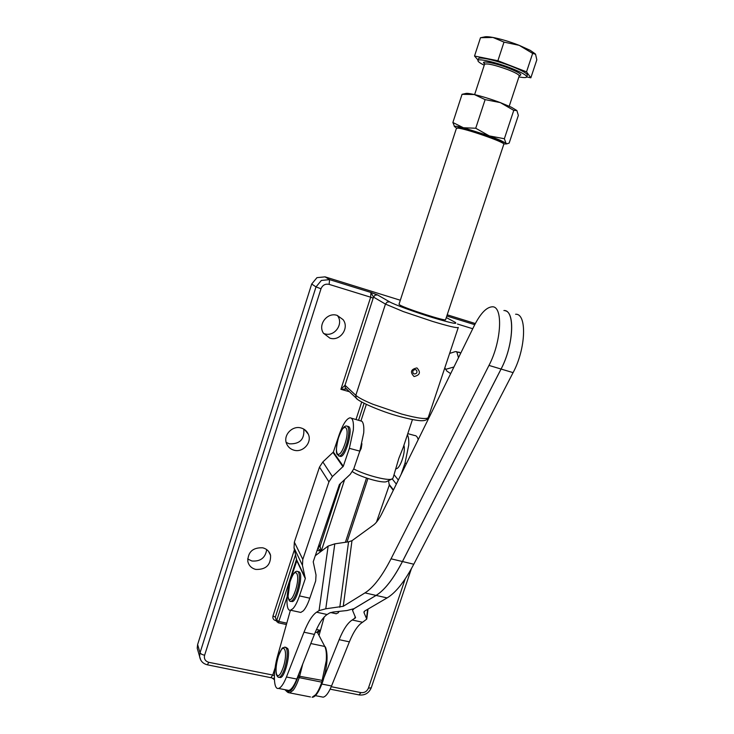 <?xml version="1.0" encoding="UTF-8"?>
<svg xmlns="http://www.w3.org/2000/svg" width="734" height="734" viewBox="0 0 734 734"><rect width="100%" height="100%" fill="white"/><g stroke="black" fill="none" stroke-linecap="round" stroke-linejoin="round"><path stroke-width="1.1" d="M462.053 94.319L465.521 93.548C466.503 93.117 469.43 93.438 474.292 94.53C482.1 96.374 490.771 99.062 500.304 102.595L511.396 107.228L516.874 110.54L513.763 110.375L500.304 102.595L485.128 99.622L474.292 94.53L462.053 94.319L452.878 122.505L463.429 127.753L475.724 128.239L489.312 135.909L463.429 127.753C457.814 126.349 454.869 125.945 454.603 126.542L456.64 128.184L459.016 127.404C465.806 127.468 505.166 141.212 503.093 142.781L503.607 143.818M503.717 143.947L506.258 143.947L506.001 143.295L500.432 140.322L489.312 135.909L504.359 138.735L506.001 143.295L507.157 143.754L509.157 143.084L518.351 115.403L516.874 110.54M478.082 60.105L474.531 56.032L497.891 60.739L526.535 71.849L532.655 53.408L519.195 45.334L530.232 50.352L535.26 53.848M518.92 76.896C523.59 77.767 526.186 77.804 526.709 76.997C526.838 75.327 521.626 72.382 511.075 68.179C496.377 62.408 478.476 58.261 477.972 60.445C477.632 61.372 479.715 62.968 484.238 65.225M526.755 76.877L527.306 75.217C527.434 73.519 522.223 70.574 511.681 66.363C496.973 60.573 479.063 56.454 478.55 58.656L478.504 58.821M407.407 434.776C408.526 436.969 408.976 440.4 408.737 445.079L405.012 463.126L406.471 463.512M359.807 451.116L353.724 468.998L350.256 474.302L339.392 484.541L313.225 561.804L316.033 575.052L315.675 580.943L309.812 598.192L299.454 595.889C297.38 601.908 295.215 606.156 292.967 608.624L290.517 610.211C285.453 611.532 285.957 592.466 291.178 577.52L296.811 560.758L294.031 547.885L294.352 542.132L319.492 467.09L322.841 461.952L333.374 452.043L339.209 434.684C342.879 424.307 346.485 418.683 350.026 417.811C352.751 417.967 353.852 422.05 353.32 430.06L349.366 448.346L359.807 451.116L363.715 432.877C364.128 426.885 363.532 423.023 361.926 421.288L351.265 418.151M309.812 598.192C307.739 604.192 305.555 608.422 303.27 610.881L300.784 612.44L299.399 612.138M456.392 128.404L457.621 128.138C464.714 128.211 506.01 142.625 503.808 144.231L445.593 319.666C447.006 321.859 405.755 308.656 399.883 305.023L399.012 304.234M412.453 419.573L403.186 447.483L398.801 458.447L393.011 478.155L391.708 479.137C386.937 480.834 364.78 474.926 353.742 468.953M361.935 443.731L361.183 448.428L359.605 451.704M320.455 630.396L317.574 631.396L317.455 632.469L324.777 646.461L310.803 643.534M274.36 678.922L274.388 679.675M317.84 548.188L321.18 551.298L320.07 546.234L319.051 544.619M458.264 327.502L428.261 417.481C426.94 419.6 418.077 418.463 401.672 414.059L372.982 404.278C364.128 400.617 358.403 397.626 355.816 395.305L345.008 385.258L340.897 389.323L346.595 389.048M416.921 367.918C420.986 372.23 420.041 375.102 414.077 376.542C409.856 372.129 410.811 369.257 416.921 367.918M414.169 373.936C416.637 373.845 417.453 372.633 416.609 370.321L415.591 369.633C413.132 369.725 412.315 370.918 413.132 373.23L414.169 373.936M413.462 370.156L412.884 370.982M377.505 294.912L375.083 295.16L373.496 297.087L385.451 304.087L387.093 302.096L389.589 301.839L377.505 294.912L370.954 292.471L373.496 297.087L373.184 298.132L370.661 297.206L340.897 389.323L349.476 391.736M400.324 300.243L325.052 276.856L316.96 277.654L311.693 284.021L197.62 644.544L197.207 648.177L198.116 651.315M337.145 315.391L343.062 319.62C349.733 328.043 340.026 341.659 329.869 338.126L323.446 333.218C317.565 324.648 327.355 311.904 337.145 315.391M323.584 333.438L324.501 333.75C334.484 337.227 344.017 323.868 337.447 315.583L337.356 315.455M301.096 427.986C304.509 428.986 306.931 431.078 308.344 434.271C312.271 442.556 302.913 452.933 293.985 450.19C290.315 449.125 287.811 446.841 286.453 443.336C283.085 435.051 292.435 425.261 301.096 427.986M286.168 442.428L289.343 443.813C299.811 444.235 304.619 439.327 303.775 429.096M262.735 547.803C266.837 548.913 269.451 551.427 270.571 555.354C270.855 565.024 265.928 569.722 255.808 569.437C251.496 568.29 248.826 565.62 247.808 561.437C247.872 551.94 252.845 547.399 262.735 547.803M247.615 558.95L251.909 560.996C260.469 561.638 265.396 557.849 266.699 549.61M449.621 353.412L455.456 351.577L460.851 352.916M445.566 369.358L453.933 366.991M458.502 357.697L456.731 351.623M336.144 613.707L335.53 613.615M336.089 613.817L338.227 612.789L339.035 611.394M285.737 647.26L287.737 648.544C290.719 653.838 284.783 677.491 280.434 677.546L279.544 677.372M297.976 571.492L299.555 572.098C303.335 575.594 296.857 601.641 292.205 601.586L291.187 601.265M347.925 426.371L348.632 426.564C353.384 428.509 345.806 456.869 340.64 456.456L339.814 456.236M403.902 445.345C406.03 451.3 400.177 468.925 396.131 468.751M338.585 612.294L338.227 612.789M450.658 373.643L446.822 371.037L444.813 367.835M271.36 677.473L274.259 679.546M475.338 323.547L447.208 314.803M274.342 678.161L272.782 678.51M273.727 679.225L274.378 679.611M317.996 632.524L320.419 630.524M318.079 632.947L317.345 632.029M515.607 314.253C527.168 313.308 525.966 348.852 513.084 372.643L413.793 564.226C404.673 581.521 395.773 592.751 387.102 597.916L364.66 611.055L363.981 612.596L366.761 619.101L362.568 622.258C357.972 625.084 353.577 631.607 349.375 641.846L331.539 685.987C328.685 692.832 325.896 696.557 323.171 697.172L321.474 696.841M505.377 310.794C515.36 312.611 513.121 346.485 501.083 369.046L402.471 561.528C393.415 578.906 384.625 590.2 376.092 595.421L354.008 608.688L352.531 610.33L352.659 609.312M362.568 622.258L352.219 619.991L355.577 617.67L352.531 610.33M352.219 619.991C347.696 622.845 343.338 629.405 339.154 639.672L324.107 677.188M319.162 635.011L324.208 617M503.891 310.537C515.24 309.509 513.846 345.118 501.047 369.037L402.434 561.519C393.387 578.897 384.588 590.191 376.056 595.412L353.971 608.679L347.008 610.523L333.034 612.046L329.658 612.945L327.125 614.514C322.786 617.422 318.538 624.056 314.4 634.415L296.802 679.06C293.995 685.987 291.306 689.776 288.756 690.428L287.178 690.125M315.29 555.702L328.153 546.059L334.796 543.848L348.558 541.82L351.981 540.692L373.551 525.012C376.313 522.957 379.111 519.085 381.937 513.405L474.237 325.694C480.403 313.546 486.367 307.252 492.129 306.812C503.276 305.693 501.68 341.365 488.972 365.413L391.038 558.813C382.056 576.263 373.367 587.631 364.972 592.898L343.255 606.302L325.777 608.789L319.061 610.624L316.574 612.202C312.299 615.147 308.106 621.808 303.977 632.203L286.453 677.005C283.663 683.95 281.012 687.758 278.507 688.428C273.323 689.887 273.02 671.647 277.7 655.563L290.416 610.22M352.448 471.668C359.504 476.77 381.919 483.376 386.396 481.697L387.231 481.293M299.454 595.889L305.307 578.585L302.454 565.327L302.803 559.381L328.924 481.871L332.401 476.559L343.301 466.283L349.366 448.346M388.534 480.669L389.277 485.119L376.459 522.195M418.215 439.638C417.444 436.877 416.215 435.491 414.517 435.482L407.783 433.638M401.076 474.494L405.012 463.126M481.513 37.526L484.357 36.966C485.761 36.498 488.624 36.654 492.954 37.452C500.909 39.012 509.662 41.636 519.195 45.334L504.001 42.113L492.954 37.452L480.504 37.7L474.531 56.032M497.891 60.739L504.001 42.113M526.535 71.849L530.847 77.813L526.728 76.96M530.847 77.813L536.829 59.812L535.563 54.243L532.655 53.408M454.731 126.863L452.878 122.505M485.128 99.622L475.724 128.239M513.763 110.375L504.359 138.735M484.532 64.326L484.568 64.216C487.367 63.234 495.202 65.069 508.066 69.721C515.58 72.703 519.296 74.785 519.222 75.978L509.212 106.219M519.158 75.519C523.186 75.143 519.791 72.739 508.983 68.326C494.936 62.785 479.21 59.931 484.614 63.803M299.298 672.729L297.958 676.977L299.197 677.638L299.646 676.271L323.024 680.546M288.104 692.557L289.737 692.896L293.15 690.281C295.307 687.492 297.316 683.281 299.197 677.638L321.776 682.152C319.896 687.758 317.85 691.933 315.638 694.694L312.106 697.263C315.336 697.282 318.831 692.208 322.593 682.033L323.043 680.675C327.41 665.921 328.217 654.728 325.474 647.085L324.777 646.461C326.208 649.342 326.694 654.104 326.254 660.738L321.776 682.152L322.575 681.895M318.061 632.901L315.372 632.029M298.408 675.61L299.646 676.271L302.729 664.031M297.958 676.977C293.903 688.382 290.251 693.061 287.003 691.006L287.554 692.208M284.893 689.676L287.104 691.813L289.737 692.896L310.436 696.942M317.978 547.784L320.07 546.234L340.631 483.201M294.435 549.683L272.993 615.945L275.333 617.147L295.573 554.665M278.232 622.781L276.718 621.294L275.333 617.147L276.911 621.79M286.792 623.148L279.131 621.505L276.764 620.285L296.591 559.143M286.407 624.533L278.342 622.808L287.095 596.971M319.657 631.625L320.217 631.249M366.523 478.054L345.393 542.288M317.106 550.344L321.162 551.307M321.208 551.271L344.659 479.486M358.587 420.16L364.082 403.296M446.29 317.565L454.447 321.896C459.117 324.786 451.777 323.327 432.427 317.519C414.719 312.088 393.984 304.472 389.589 301.839M428.216 417.637C427.381 419.628 425.454 420.646 422.445 420.701C421.068 420.848 415.527 420.729 399.984 416.582C380.12 411.416 356.788 400.727 356.073 397.92L355.816 395.305L385.451 304.087L403.305 311.565L432.317 321.327C448.713 326.281 457.365 328.318 458.291 327.419M455.566 322.538L454.447 321.896M373.184 298.132L345.008 385.258L345.255 387.791L357.256 399.067M345.255 387.791L346.632 389.011M275.103 667.839L272.754 675.051L274.378 675.656M207.291 664.793L208.851 662.334L272.754 675.051L271.066 677.445M457.456 324.024L472.742 328.749M325.052 276.856L329.566 279.626L329.144 284.379L370.661 297.206L370.954 292.471L329.566 279.626L321.354 280.443L316.005 286.911L200.024 652.81L199.611 656.499L200.832 660.224M405.196 578.887L368.395 688.189C366.927 691.474 364.431 692.951 360.926 692.612L359.045 694.896M360.926 692.612L331.245 686.703M197.62 644.544L200.024 652.81L201.566 654.242L204.593 655.315L320.997 288.765C322.584 285.067 325.3 283.608 329.144 284.379M311.693 284.021L316.005 286.911L320.997 288.765M368.395 688.189L371.257 687.776L411.389 568.703M286.517 648.287L284.875 647.085L282.728 647.984C282.535 647.149 281.085 649.902 278.369 656.242C276.149 663.637 275.489 669.692 276.379 674.399C277.223 676.592 278.168 677.555 279.204 677.308C281.003 676.748 282.819 673.757 284.664 668.335C287.269 659.453 287.884 652.774 286.517 648.287M283.196 667.545C280.516 674.931 278.333 677.262 276.645 674.537C275.47 670.335 276.048 664.279 278.388 656.361C283.48 639.956 288.673 651.278 283.196 667.545M278.287 677.097L280.434 677.546M298.325 571.814L297.151 571.3C294.866 570.979 292.453 574.612 289.902 582.2L287.976 597.017C288.82 600.44 289.82 601.871 290.976 601.311C293.068 600.623 295.141 596.99 297.224 590.43C299.665 581.3 300.032 575.098 298.325 571.814M295.701 589.787C293.105 597.641 290.82 600.779 288.847 599.201C287.37 596.054 287.728 590.42 289.93 582.282C294.756 565.299 300.94 572.731 295.701 589.787M290.086 601.1L292.205 601.586M347.393 426.225L346.641 426.041C344.136 425.5 341.347 429.61 338.273 438.382C336.245 446.969 335.851 452.272 337.08 454.3L339.402 456.126C341.888 455.401 344.356 451.245 346.797 443.648C349.274 434.381 349.467 428.573 347.393 426.225M345.219 443.088C342.512 451.245 339.998 454.979 337.686 454.291C335.869 451.979 336.08 446.694 338.31 438.427C343.237 421.096 350.613 425.518 345.219 443.088M338.548 455.887L340.64 456.456M208.851 662.334C205.263 661.242 203.85 658.903 204.593 655.315M474.751 324.676L446.813 316.005M320.464 630.35L316.482 629.497M361.697 402.021L356.018 419.453M272.993 615.945C272.479 618.331 273.378 619.9 275.709 620.643L276.498 620.817M275.709 620.643L276.048 619.826M287.003 691.006L285.792 689.85M387.102 597.916L376.092 595.421M513.084 372.643L501.083 369.046M413.793 564.226L402.471 561.528M354.843 618.468L355.118 616.303M349.375 641.846L339.154 639.672M331.539 685.987L321.887 684.06M366.587 617.771L367.642 609.303M364.119 611.486L363.981 612.596M316.574 612.202L327.125 614.514M364.972 592.898L376.056 595.412M343.255 606.302L351.981 540.692M488.972 365.413L501.047 369.037M391.038 558.813L402.434 561.519M303.977 632.203L314.4 634.415M286.453 677.005L296.802 679.06M325.777 608.789L334.796 543.848M328.153 546.059L319.061 610.624M348.558 541.82L339.787 607.238M333.071 452.511L342.98 466.769M333.374 452.043L343.301 466.283M322.841 461.952L332.401 476.559M319.492 467.09L328.924 481.871M294.352 542.132L302.803 559.381M294.031 547.885L302.454 565.327M296.839 560.235L305.335 578.053M296.811 560.758L305.307 578.585M394.121 474.806L398.342 480.054M392.259 478.944L396.342 484.11M389.314 484.596L393.47 489.963M389.277 485.119L393.286 490.321M484.596 63.675L484.266 63.197L484.568 64.216L474.623 94.613M519.608 75.418L519.25 75.896M416.609 370.321L415.701 369.67M272.02 677.922L207.483 664.83C203.006 663.775 200.382 660.995 199.611 656.499L197.207 648.177M343.062 319.62L337.447 315.583M308.353 434.271L304.592 429.61M270.571 555.354L268.497 551.289M460.732 353.164L458.851 352.045M330.584 612.532L335.988 613.716M330.135 689.162L359.321 694.951C364.926 695.502 368.908 693.116 371.248 687.813M367.918 478.513L347.008 542.05M320.088 631.717L318.492 631.864M318.015 632.607L318.473 631.882M323.171 697.172L315.354 695.639M366.826 618.643L368.018 609.092M288.756 690.428L278.507 688.428M386.396 481.697L391.708 479.137M361.009 420.71L366.33 404.406M398.993 304.307L456.429 128.312M300.784 612.44L290.517 610.211M477.972 60.445L478.55 58.656M454.603 126.542L454.071 125.936M506.258 143.947L507.157 143.754"/></g></svg>
